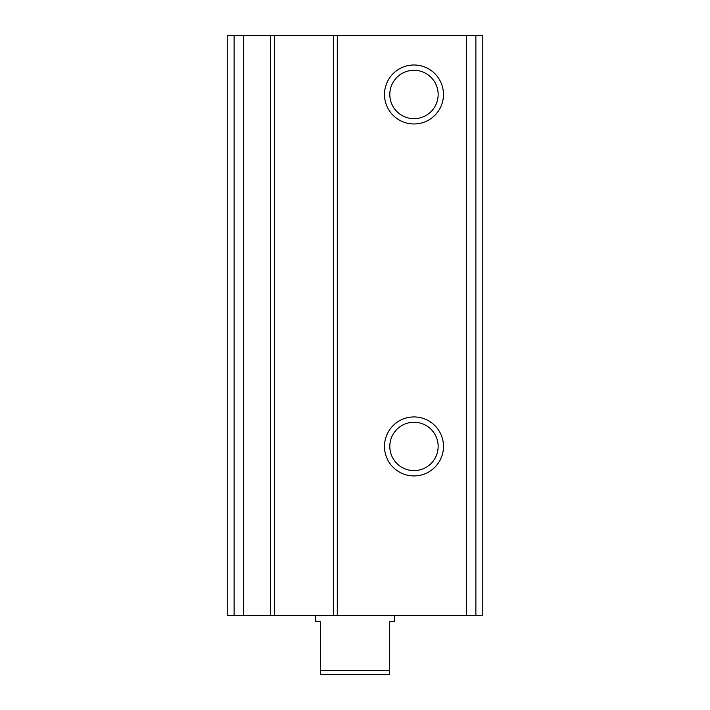 <?xml version="1.0" encoding="UTF-8"?>
<svg xmlns="http://www.w3.org/2000/svg" width="710" height="710" viewBox="0 0 710 710"><rect width="100%" height="100%" fill="white"/><g stroke="black" fill="none" stroke-linecap="round" stroke-linejoin="round"><path stroke-width="1.06" d="M274.388 615.517L274.388 35.5L482.8 35.5L482.8 615.517L227.2 615.517L227.2 35.5L234.123 35.5L234.123 615.517M413.983 123.975A29.492 29.492 0 0 0 439.525 79.742A29.492 29.492 0 0 0 388.441 79.742A29.492 29.492 0 0 0 413.983 123.975M413.983 475.922A29.492 29.492 0 0 0 439.525 431.68A29.492 29.492 0 0 0 388.441 431.68A29.492 29.492 0 0 0 413.983 475.922M333.372 35.5L333.372 615.517M274.388 35.5L234.123 35.5M413.983 470.597A24.175 24.175 0 0 0 434.919 434.342A24.175 24.175 0 0 0 393.047 434.342A24.175 24.175 0 0 0 413.983 470.597M413.983 118.659A24.175 24.175 0 0 0 434.919 82.395A24.175 24.175 0 0 0 393.047 82.395A24.175 24.175 0 0 0 413.983 118.659M389.408 670.568L320.592 670.568L320.592 674.5L389.408 674.5L389.408 621.41L394.325 621.41L394.325 615.517M320.592 670.568L320.592 621.41L315.675 621.41L315.675 615.517M475.877 35.5L475.877 615.517M466.479 35.5L466.479 615.517M337.303 35.5L337.303 615.517M270.457 35.5L270.457 615.517M243.521 35.5L243.521 615.517"/></g></svg>
